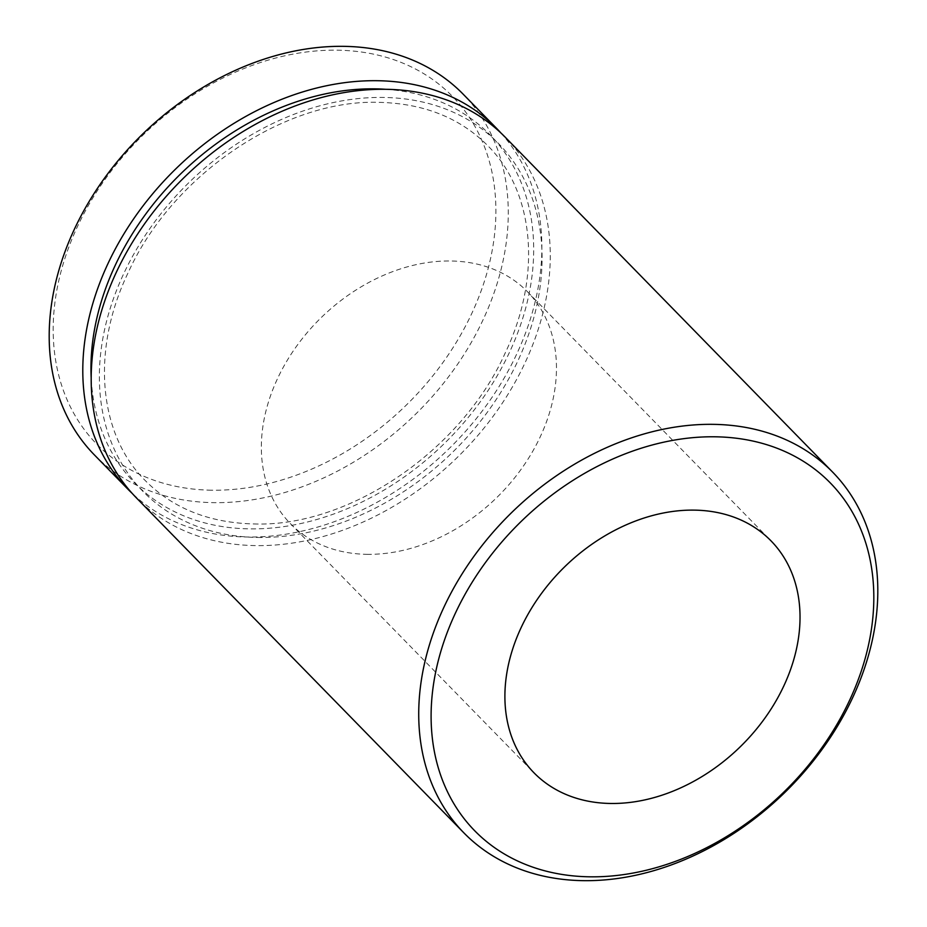 <?xml version="1.0" encoding="UTF-8"?>
<svg xmlns="http://www.w3.org/2000/svg" width="927" height="927" viewBox="0 0 927 927"><rect width="100%" height="100%" fill="white"/><g stroke="black" fill="none" stroke-linecap="round" stroke-linejoin="round"><path stroke-width="0.7" stroke-dasharray="4.63 3.48" d="M211.449 490.198A248.726 188.563 -44.4 0 1 62.341 266.767A248.726 188.563 -44.4 0 1 337.613 50.197A248.726 188.563 -44.4 0 1 486.733 273.639A248.726 188.563 -44.4 0 1 211.449 490.198M94.287 454.809A257.938 195.551 135.6 0 0 213.314 502.643A257.938 195.551 135.6 0 0 466.779 350.082A257.938 195.551 135.6 0 0 463.176 94.195M366.849 554.323A165.817 125.713 135.6 0 0 529.792 456.246A165.817 125.713 135.6 0 0 527.475 291.75A165.817 125.713 135.6 0 0 450.962 260.997A165.817 125.713 135.6 0 0 288.03 359.073A165.817 125.713 135.6 0 0 290.336 523.57A165.817 125.713 135.6 0 0 366.849 554.323M505.169 137.15A257.938 195.551 -44.4 0 1 508.772 393.036A257.938 195.551 -44.4 0 1 255.307 545.597A257.938 195.551 -44.4 0 1 136.281 497.764M500.881 132.932A257.938 195.551 -44.4 0 1 498.32 387.741A257.938 195.551 -44.4 0 1 246.906 537.011A257.938 195.551 -44.4 0 1 132.167 493.384M385.806 89.305A248.726 188.563 -44.4 0 1 522.909 317.729A248.726 188.563 -44.4 0 1 249.247 528.865A248.726 188.563 -44.4 0 1 91.159 377.347M257.648 537.451A248.726 188.563 135.6 0 0 532.921 320.881A248.726 188.563 135.6 0 0 383.813 97.451A248.726 188.563 135.6 0 0 108.529 314.021A248.726 188.563 135.6 0 0 257.648 537.451M253.592 523.94C348.065 527.544 460.951 451.414 505.018 353.407C542.283 275.782 534.497 192.005 487.799 145.724C460.232 118.007 424.126 103.546 379.467 102.364C285.122 98.783 172.399 174.682 128.227 272.526C90.753 350.244 98.471 434.23 145.261 480.58C172.816 508.309 208.934 522.77 253.592 523.94M527.475 291.75L771.032 540.881M290.336 523.57L533.894 772.712"/><path stroke-width="1.39" d="M715.551 436.802A248.726 188.563 135.6 0 0 440.267 653.361A248.726 188.563 135.6 0 0 589.387 876.803A248.726 188.563 135.6 0 0 864.659 660.233A248.726 188.563 135.6 0 0 715.551 436.802M582.84 880.65A257.938 195.551 -44.4 0 1 463.824 832.805A257.938 195.551 -44.4 0 1 460.221 576.918A257.938 195.551 -44.4 0 1 713.686 424.357A257.938 195.551 -44.4 0 1 832.713 472.191A257.938 195.551 -44.4 0 1 836.305 728.089A257.938 195.551 -44.4 0 1 582.84 880.65M496.768 128.552L463.176 94.195A257.938 195.551 135.6 0 0 344.16 46.35A257.938 195.551 135.6 0 0 90.695 198.911A257.938 195.551 135.6 0 0 94.287 454.809L127.891 489.166A257.938 195.551 -44.4 0 1 124.288 233.28A257.938 195.551 -44.4 0 1 377.752 80.719A257.938 195.551 -44.4 0 1 496.768 128.552A257.938 195.551 -44.4 0 1 500.881 132.932M610.406 803.466A165.817 125.713 135.6 0 0 773.35 705.389A165.817 125.713 135.6 0 0 771.032 540.881A165.817 125.713 135.6 0 0 694.52 510.128A165.817 125.713 135.6 0 0 531.577 608.205A165.817 125.713 135.6 0 0 533.894 772.712A165.817 125.713 135.6 0 0 610.406 803.466M463.824 832.805L136.281 497.764A257.938 195.551 -44.4 0 1 132.688 241.866A257.938 195.551 -44.4 0 1 386.142 89.305A257.938 195.551 -44.4 0 1 505.169 137.15L832.713 472.191M132.167 493.384A257.938 195.551 -44.4 0 1 127.891 489.166M91.159 377.347A248.726 188.563 -44.4 0 1 375.412 88.865A248.726 188.563 -44.4 0 1 385.806 89.305"/></g></svg>
